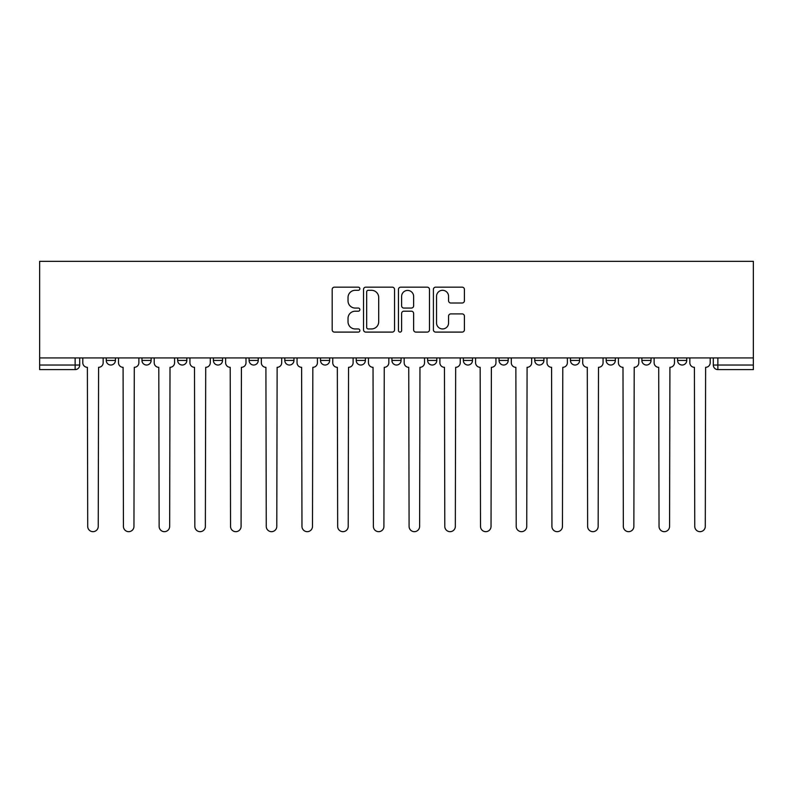 <?xml version="1.0" encoding="UTF-8"?>
<svg xmlns="http://www.w3.org/2000/svg" width="793" height="793" viewBox="0 0 793 793"><rect width="100%" height="100%" fill="white"/><g stroke="black" fill="none" stroke-linecap="round" stroke-linejoin="round"><path stroke-width="1.19" d="M359.873 288.741A1.576 1.576 0 0 0 358.307 287.165L334.428 287.165A2.25 2.25 0 0 0 332.188 289.415L332.188 329.858A2.25 2.25 0 0 0 334.428 332.098L358.307 332.098A1.576 1.576 0 0 0 359.873 330.532A1.576 1.576 0 0 0 358.307 328.956L355.214 328.956A7.187 7.187 0 0 1 348.028 321.77L348.028 318.399A7.187 7.187 0 0 1 355.214 311.203L358.307 311.203A1.576 1.576 0 0 0 359.873 309.637A1.576 1.576 0 0 0 358.307 308.061L355.214 308.061A7.187 7.187 0 0 1 348.028 300.874L348.028 297.504A7.187 7.187 0 0 1 355.214 290.307L358.307 290.307A1.576 1.576 0 0 0 359.873 288.741M677.589 357.93L677.589 360.448L686.738 360.448A4.58 4.58 0 0 1 682.158 365.028A4.58 4.58 0 0 1 677.589 360.448L677.589 357.93M463.34 357.93L463.34 360.448L472.489 360.448A4.58 4.58 0 0 1 467.92 365.028A4.58 4.58 0 0 1 463.34 360.448L463.34 357.93M427.625 357.93L427.625 360.448L436.784 360.448A4.58 4.58 0 0 1 432.205 365.028A4.58 4.58 0 0 1 427.625 360.448L427.625 357.93M249.091 360.448L249.091 357.93L249.091 360.448A4.58 4.58 0 0 0 253.671 365.028A4.58 4.58 0 0 1 249.091 360.448L258.25 360.448A4.58 4.58 0 0 1 253.671 365.028M213.386 357.93L213.386 360.448L222.536 360.448A4.58 4.58 0 0 1 217.956 365.028A4.58 4.58 0 0 1 213.386 360.448L213.386 357.93M177.672 357.93L177.672 360.448L186.831 360.448A4.58 4.58 0 0 1 182.251 365.028A4.58 4.58 0 0 1 177.672 360.448L177.672 357.93M141.967 360.448L141.967 357.93L141.967 360.448A4.58 4.58 0 0 0 146.546 365.028A4.58 4.58 0 0 1 141.967 360.448L151.126 360.448A4.58 4.58 0 0 1 146.546 365.028A4.58 4.58 0 0 0 151.126 360.448A4.58 4.58 0 0 1 146.546 365.028M106.262 360.448L106.262 357.93L106.262 360.448A4.58 4.58 0 0 0 110.842 365.028A4.58 4.58 0 0 1 106.262 360.448L115.411 360.448A4.58 4.58 0 0 1 110.842 365.028A4.58 4.58 0 0 0 115.411 360.448A4.58 4.58 0 0 1 110.842 365.028M462.16 303.005A2.25 2.25 0 0 0 464.411 300.755L464.411 289.415A2.25 2.25 0 0 0 462.16 287.165L435.654 287.165A2.25 2.25 0 0 0 433.404 289.415L433.404 329.858A2.25 2.25 0 0 0 435.654 332.098L462.16 332.098A2.25 2.25 0 0 0 464.411 329.858L464.411 316.149A2.25 2.25 0 0 0 462.16 313.899L450.82 313.899A2.25 2.25 0 0 0 448.57 316.149L448.57 322.949A6.007 6.007 0 0 1 442.563 328.956A6.007 6.007 0 0 1 436.546 322.949L436.546 296.324A6.007 6.007 0 0 1 442.563 290.307A6.007 6.007 0 0 1 448.57 296.324L448.57 300.755A2.25 2.25 0 0 0 450.82 303.005L462.16 303.005M753.35 357.93L39.65 357.93L39.65 261.333L753.35 261.333L753.35 369.607L717.873 369.607A4.58 4.58 0 0 1 713.294 365.028L753.35 365.028M394.537 289.415A2.25 2.25 0 0 0 392.287 287.165L365.771 287.165A2.25 2.25 0 0 0 363.531 289.415L363.531 329.858A2.25 2.25 0 0 0 365.771 332.098L392.287 332.098A2.25 2.25 0 0 0 394.537 329.858L394.537 289.415M400.713 287.165L427.229 287.165A2.25 2.25 0 0 1 429.469 289.415L429.469 329.858A2.25 2.25 0 0 1 427.229 332.098L415.879 332.098A2.25 2.25 0 0 1 413.629 329.858L413.629 313.453A2.25 2.25 0 0 0 411.389 311.203L403.855 311.203A2.25 2.25 0 0 0 401.615 313.453L401.615 330.532A1.576 1.576 0 0 1 400.039 332.098A1.576 1.576 0 0 1 398.463 330.532L398.463 289.415A2.25 2.25 0 0 1 400.713 287.165M713.294 357.93L713.294 365.028M79.706 357.93L79.706 365.028A4.58 4.58 0 0 1 75.127 369.607L39.65 369.607L39.65 365.028L79.706 365.028A4.58 4.58 0 0 1 75.127 369.607L75.127 357.93M39.65 357.93L39.65 365.028M686.738 357.93L686.738 360.448L686.738 357.93M651.033 357.93L651.033 360.448A4.58 4.58 0 0 1 646.454 365.028A4.58 4.58 0 0 1 641.874 360.448L651.033 360.448M641.874 357.93L641.874 360.448M615.328 357.93L615.328 360.448A4.58 4.58 0 0 1 610.749 365.028A4.58 4.58 0 0 1 606.169 360.448L615.328 360.448A4.58 4.58 0 0 1 610.749 365.028A4.58 4.58 0 0 0 615.328 360.448M606.169 357.93L606.169 360.448M579.614 357.93L579.614 360.448A4.58 4.58 0 0 1 575.044 365.028A4.58 4.58 0 0 1 570.464 360.448A4.58 4.58 0 0 0 575.044 365.028M570.464 357.93L570.464 360.448L579.614 360.448M543.909 357.93L543.909 360.448A4.58 4.58 0 0 1 539.329 365.028A4.58 4.58 0 0 1 534.75 360.448L543.909 360.448L543.909 357.93M534.75 357.93L534.75 360.448M508.204 357.93L508.204 360.448A4.58 4.58 0 0 1 503.624 365.028A4.58 4.58 0 0 1 499.045 360.448L508.204 360.448A4.58 4.58 0 0 1 503.624 365.028A4.58 4.58 0 0 0 508.204 360.448L508.204 357.93M499.045 357.93L499.045 360.448M472.489 357.93L472.489 360.448M436.784 357.93L436.784 360.448L436.784 357.93M401.08 357.93L401.08 360.448A4.58 4.58 0 0 1 396.5 365.028A4.58 4.58 0 0 1 391.92 360.448L401.08 360.448L401.08 357.93M391.92 357.93L391.92 360.448M365.375 357.93L365.375 360.448A4.58 4.58 0 0 1 360.795 365.028A4.58 4.58 0 0 1 356.216 360.448L365.375 360.448M356.216 357.93L356.216 360.448M329.66 357.93L329.66 360.448A4.58 4.58 0 0 1 325.08 365.028A4.58 4.58 0 0 1 320.511 360.448A4.58 4.58 0 0 0 325.08 365.028M320.511 357.93L320.511 360.448L329.66 360.448M293.955 357.93L293.955 360.448A4.58 4.58 0 0 1 289.376 365.028A4.58 4.58 0 0 1 284.796 360.448A4.58 4.58 0 0 0 289.376 365.028A4.58 4.58 0 0 0 293.955 360.448A4.58 4.58 0 0 1 289.376 365.028M284.796 357.93L284.796 360.448L293.955 360.448M258.25 357.93L258.25 360.448M222.536 357.93L222.536 360.448A4.58 4.58 0 0 1 217.956 365.028A4.58 4.58 0 0 0 222.536 360.448L222.536 357.93M186.831 357.93L186.831 360.448A4.58 4.58 0 0 1 182.251 365.028A4.58 4.58 0 0 0 186.831 360.448L186.831 357.93M151.126 357.93L151.126 360.448L151.126 357.93M115.411 357.93L115.411 360.448L115.411 357.93M368.249 290.307A1.576 1.576 0 0 0 366.673 291.883L366.673 327.38A1.576 1.576 0 0 0 368.249 328.956L371.501 328.956A7.187 7.187 0 0 0 378.697 321.77L378.697 297.504A7.187 7.187 0 0 0 371.501 290.307L368.249 290.307M413.629 296.433A6.007 6.007 0 0 0 407.622 290.426A6.007 6.007 0 0 0 401.615 296.433L401.615 305.811A2.25 2.25 0 0 0 403.855 308.061L411.389 308.061A2.25 2.25 0 0 0 413.629 305.811L413.629 296.433M82.799 362.738L82.799 357.93L82.799 362.738A4.58 4.58 0 0 0 87.379 367.318L87.716 526.403A5.264 5.264 0 0 0 92.979 531.667A5.264 5.264 0 0 0 98.243 526.403L98.59 367.318A4.58 4.58 0 0 0 103.169 362.738L103.169 357.93L103.169 362.738M87.379 367.318L87.716 526.403M98.243 526.403L98.59 367.318M118.504 362.738L118.504 357.93L118.504 362.738A4.58 4.58 0 0 0 123.084 367.318L123.43 526.403A5.264 5.264 0 0 0 128.694 531.667A5.264 5.264 0 0 0 133.958 526.403L134.295 367.318A4.58 4.58 0 0 0 138.874 362.738L138.874 357.93L138.874 362.738M154.209 362.738L154.209 357.93L154.209 362.738A4.58 4.58 0 0 0 158.788 367.318L159.135 526.403A5.264 5.264 0 0 0 164.399 531.667A5.264 5.264 0 0 0 169.662 526.403L170.009 367.318A4.58 4.58 0 0 0 174.589 362.738L174.589 357.93L174.589 362.738M189.923 362.738L189.923 357.93L189.923 362.738A4.58 4.58 0 0 0 194.503 367.318L194.84 526.403A5.264 5.264 0 0 0 200.104 531.667A5.264 5.264 0 0 0 205.367 526.403L205.714 367.318A4.58 4.58 0 0 0 210.294 362.738L210.294 357.93L210.294 362.738M123.084 367.318L123.43 526.403M133.958 526.403L134.295 367.318M158.788 367.318L159.135 526.403M169.662 526.403L170.009 367.318M194.503 367.318L194.84 526.403M205.367 526.403L205.714 367.318M225.628 362.738L225.628 357.93L225.628 362.738A4.58 4.58 0 0 0 230.208 367.318L230.545 526.403A5.264 5.264 0 0 0 235.818 531.667A5.264 5.264 0 0 0 241.082 526.403L241.419 367.318A4.58 4.58 0 0 0 245.999 362.738L245.999 357.93L245.999 362.738M261.333 362.738L261.333 357.93L261.333 362.738A4.58 4.58 0 0 0 265.913 367.318L266.26 526.403A5.264 5.264 0 0 0 271.523 531.667A5.264 5.264 0 0 0 276.787 526.403L277.134 367.318A4.58 4.58 0 0 0 281.703 362.738L281.703 357.93L281.703 362.738M230.208 367.318L230.545 526.403M241.082 526.403L241.419 367.318M265.913 367.318L266.26 526.403M276.787 526.403L277.134 367.318M297.048 362.738L297.048 357.93L297.048 362.738A4.58 4.58 0 0 0 301.618 367.318L301.964 526.403A5.264 5.264 0 0 0 307.228 531.667A5.264 5.264 0 0 0 312.492 526.403L312.839 367.318A4.58 4.58 0 0 0 317.418 362.738L317.418 357.93L317.418 362.738M332.753 362.738L332.753 357.93L332.753 362.738A4.58 4.58 0 0 0 337.332 367.318L337.669 526.403A5.264 5.264 0 0 0 342.943 531.667A5.264 5.264 0 0 0 348.206 526.403L348.543 367.318A4.58 4.58 0 0 0 353.123 362.738L353.123 357.93L353.123 362.738M368.458 362.738L368.458 357.93L368.458 362.738A4.58 4.58 0 0 0 373.037 367.318L373.384 526.403A5.264 5.264 0 0 0 378.648 531.667A5.264 5.264 0 0 0 383.911 526.403L384.258 367.318A4.58 4.58 0 0 0 388.828 362.738L388.828 357.93L388.828 362.738M404.172 362.738L404.172 357.93L404.172 362.738A4.58 4.58 0 0 0 408.742 367.318L409.089 526.403A5.264 5.264 0 0 0 414.352 531.667A5.264 5.264 0 0 0 419.616 526.403L419.963 367.318A4.58 4.58 0 0 0 424.542 362.738L424.542 357.93L424.542 362.738M439.877 362.738L439.877 357.93L439.877 362.738A4.58 4.58 0 0 0 444.457 367.318L444.794 526.403A5.264 5.264 0 0 0 450.057 531.667A5.264 5.264 0 0 0 455.331 526.403L455.668 367.318A4.58 4.58 0 0 0 460.247 362.738L460.247 357.93L460.247 362.738M475.582 362.738L475.582 357.93L475.582 362.738A4.58 4.58 0 0 0 480.161 367.318L480.508 526.403A5.264 5.264 0 0 0 485.772 531.667A5.264 5.264 0 0 0 491.036 526.403L491.382 367.318A4.58 4.58 0 0 0 495.952 362.738L495.952 357.93L495.952 362.738M511.297 362.738L511.297 357.93L511.297 362.738A4.58 4.58 0 0 0 515.866 367.318L516.213 526.403A5.264 5.264 0 0 0 521.477 531.667A5.264 5.264 0 0 0 526.74 526.403L527.087 367.318A4.58 4.58 0 0 0 531.667 362.738L531.667 357.93L531.667 362.738M547.001 362.738L547.001 357.93L547.001 362.738A4.58 4.58 0 0 0 551.581 367.318L551.918 526.403A5.264 5.264 0 0 0 557.182 531.667A5.264 5.264 0 0 0 562.455 526.403L562.792 367.318A4.58 4.58 0 0 0 567.372 362.738L567.372 357.93L567.372 362.738M301.618 367.318L301.964 526.403M312.492 526.403L312.839 367.318M337.332 367.318L337.669 526.403M348.206 526.403L348.543 367.318M373.037 367.318L373.384 526.403M383.911 526.403L384.258 367.318M408.742 367.318L409.089 526.403M419.616 526.403L419.963 367.318M444.457 367.318L444.794 526.403M455.331 526.403L455.668 367.318M480.161 367.318L480.508 526.403M491.036 526.403L491.382 367.318M515.866 367.318L516.213 526.403M526.74 526.403L527.087 367.318M551.581 367.318L551.918 526.403M562.455 526.403L562.792 367.318M582.706 362.738L582.706 357.93L582.706 362.738A4.58 4.58 0 0 0 587.286 367.318L587.633 526.403A5.264 5.264 0 0 0 592.896 531.667A5.264 5.264 0 0 0 598.16 526.403L598.497 367.318A4.58 4.58 0 0 0 603.077 362.738L603.077 357.93L603.077 362.738M587.286 367.318L587.633 526.403M598.16 526.403L598.497 367.318M618.411 362.738L618.411 357.93L618.411 362.738A4.58 4.58 0 0 0 622.991 367.318L623.338 526.403A5.264 5.264 0 0 0 628.601 531.667A5.264 5.264 0 0 0 633.865 526.403L634.212 367.318A4.58 4.58 0 0 0 638.791 362.738L638.791 357.93L638.791 362.738M622.991 367.318L623.338 526.403M633.865 526.403L634.212 367.318M654.126 362.738L654.126 357.93L654.126 362.738A4.58 4.58 0 0 0 658.705 367.318L659.042 526.403A5.264 5.264 0 0 0 664.306 531.667A5.264 5.264 0 0 0 669.57 526.403L669.916 367.318A4.58 4.58 0 0 0 674.496 362.738L674.496 357.93L674.496 362.738M658.705 367.318L659.042 526.403M669.57 526.403L669.916 367.318M689.831 362.738L689.831 357.93L689.831 362.738A4.58 4.58 0 0 0 694.41 367.318L694.757 526.403A5.264 5.264 0 0 0 700.021 531.667A5.264 5.264 0 0 0 705.284 526.403L705.621 367.318A4.58 4.58 0 0 0 710.201 362.738L710.201 357.93L710.201 362.738M694.41 367.318L694.757 526.403M705.284 526.403L705.621 367.318M717.873 357.93L717.873 369.607"/></g></svg>
